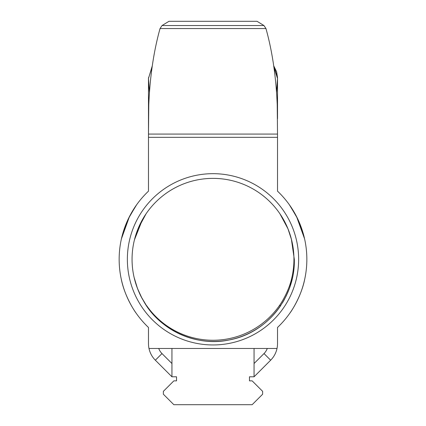 <?xml version="1.0" encoding="UTF-8"?>
<svg xmlns="http://www.w3.org/2000/svg" width="426" height="426" viewBox="0 0 426 426"><rect width="100%" height="100%" fill="white"/><g stroke="black" fill="none" stroke-linecap="round" stroke-linejoin="round"><path stroke-width="0.64" d="M148.988 348.468A23.462 23.462 0 0 1 148.482 343.617L148.482 327.466A93.848 93.848 0 0 1 148.482 191.162L148.482 137.316L277.518 137.316L277.518 191.162A93.848 93.848 0 0 1 277.518 327.466L277.518 343.617A23.462 23.462 0 0 1 270.648 360.204L254.056 376.797L249.471 376.797L249.471 380.865L252.149 380.865L262.64 391.35L262.64 394.21L252.149 404.7L173.851 404.7L163.36 394.21L163.36 391.35L173.851 380.865L176.529 380.865L176.529 376.797L171.944 376.797L171.944 348.468L148.988 348.468A23.462 23.462 0 0 0 155.352 360.204L171.944 376.797M298.637 259.312A85.637 85.637 0 0 0 170.182 185.15A85.637 85.637 0 0 0 170.182 333.478A85.637 85.637 0 0 0 298.637 259.312M171.944 348.468L277.012 348.468M291.352 238.991L294.313 259.312C295.42 297.337 266.995 333.361 228.821 340.012C196.327 347.068 158.738 329.809 143.157 300.218A80.94 80.94 0 0 1 213 178.372A80.94 80.94 0 0 1 291.352 238.991L287.965 228.783L279.962 213.847M292.582 277.406L291.895 277.406C288.743 292.497 279.52 305.607 279.429 305.559L280.729 305.559A80.748 80.748 0 0 1 146.427 305.559L141.677 297.588L137.486 288.466L134.105 277.406C136.629 287.065 139.648 294.67 143.157 300.218L144.851 303.104M282.529 302.742L284.467 299.382M286.325 295.756L289.142 289.185M289.813 287.332L292.327 278.572M213 344.948C222.079 344.634 222.079 344.634 213 344.948M283.562 219.656L287.965 228.783L291.586 239.865M291.895 277.406A80.94 80.94 0 0 0 291.57 239.865M146.571 305.559A80.94 80.94 0 0 0 279.429 305.559M134.105 277.406A80.94 80.94 0 0 1 134.43 239.865L138.035 228.783L146.038 213.847L142.438 219.656L134.43 239.865M168.962 21.3L162.05 25.533L263.95 25.533L257.043 21.3L168.962 21.3M277.518 137.316L277.518 134.068L148.482 134.068L148.78 104.823C149.925 76.792 153.679 51.365 160.043 28.547L162.05 25.533M160.043 28.547L265.957 28.547L263.95 25.533M148.482 137.316L148.482 78.214L149.446 92.49M121.106 278.359C124.568 296.965 135.835 312.924 135.979 312.929C135.814 312.908 124.573 296.965 121.106 278.359M136.661 204.736L129.461 216.562L121.415 238.842L128.455 218.586L135.745 206.035M136.608 204.805L136.831 204.496M152.274 65.876L148.482 78.501M171.944 363.522L161.986 353.569A14.079 14.079 0 0 1 158.728 348.468M277.518 134.068L277.219 104.823C276.075 76.792 272.32 51.365 265.957 28.547M152.071 67.303L148.482 78.214M304.894 278.359C301.432 296.965 290.165 312.924 290.021 312.929C290.186 312.908 301.427 296.965 304.894 278.359M289.392 204.805L289.169 204.496M289.339 204.736L296.539 216.562L304.585 238.842L297.545 218.586L290.255 206.035M273.726 65.876L277.518 77.692L277.518 118.662M254.056 376.797L254.056 348.468M254.056 363.522L264.013 353.569A14.079 14.079 0 0 0 267.272 348.468M273.929 67.303L277.518 78.501M277.518 78.214L276.554 92.49M277.512 162.077L277.518 162.354M155.352 360.204L161.986 353.569M270.648 360.204L264.013 353.569M148.482 77.745L148.482 78.778M277.518 77.692L276.628 71.77L273.721 65.854M277.518 77.745L277.518 78.778"/></g></svg>
